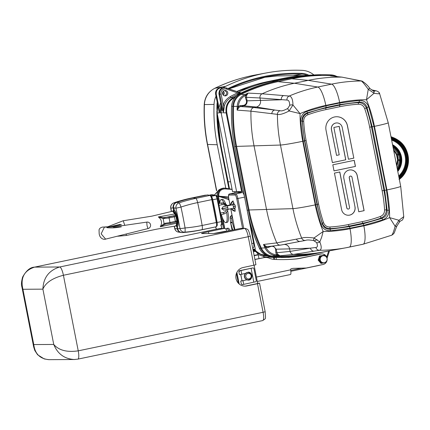 <?xml version="1.0" encoding="UTF-8"?>
<svg xmlns="http://www.w3.org/2000/svg" width="430" height="430" viewBox="0 0 430 430"><rect width="100%" height="100%" fill="white"/><g stroke="black" fill="none" stroke-linecap="round" stroke-linejoin="round"><path stroke-width="0.64" d="M304.144 75.556L277.371 75.933L262.467 77.545M313.884 74.938A20.855 20.205 89.6 0 0 301.967 70.337A170.35 165.061 89.6 0 0 266.304 72.939A170.35 165.061 89.6 0 0 225.648 86.328A20.855 20.205 89.6 0 0 223.127 87.784M216.01 96.191A20.855 20.205 89.6 0 0 214.043 104.415A170.35 165.061 89.6 0 0 217.241 144.76L225.809 188.238M220.671 144.018L229.512 188.883A14.104 13.663 89.6 0 0 229.599 188.899M219.805 203.315A11.755 2.854 78.2 0 1 221.068 199.622A11.755 2.854 78.2 0 1 224.003 203.132M226.594 212.226A11.755 2.854 78.2 0 1 225.89 222.627A11.755 2.854 78.2 0 1 225.75 222.643A11.755 2.854 78.2 0 1 221.466 214.887L221.364 214.516M227.604 210.469A11.755 2.854 78.2 0 1 227.674 210.834A11.755 2.854 78.2 0 1 227.18 222.358L225.89 222.627M221.068 199.622L222.358 199.348A11.755 2.854 78.2 0 1 225.788 204.073M229.104 200.38A8.46 2.053 -101.8 0 0 228.034 199.316L218.397 196.257L219.789 203.32M222.864 218.908L224.766 228.556M232.071 230.179L230.55 222.471L230.131 217.865A6.584 1.596 78.2 0 1 230.77 216.037L231.292 215.838A8.46 2.053 -101.8 0 0 231.931 214.796M225.874 229.093A11.755 2.854 78.2 0 1 226.567 228.454A11.755 2.854 78.2 0 1 228.959 230.829M226.567 228.454L227.857 228.185A11.755 2.854 78.2 0 1 230.249 230.561M236.317 192.57L240.929 192.377M237.892 192.538A5.171 1.252 78.2 0 1 238.274 192.081A5.171 1.252 78.2 0 1 238.333 192.07L240.424 192.059A5.171 1.252 78.2 0 1 241.047 192.516L242.515 192.511C243.143 192.672 243.762 193.898 244.374 196.188M247.68 212.909L253.619 243.192C254.082 245.879 254.017 247.417 253.415 247.798L253.361 247.804M238.607 192.387A5.171 1.252 78.2 0 1 238.774 192.07M232.082 189.281A165.964 160.809 -90.4 0 1 225.755 188.227L224.514 188.114C219.886 188.786 217.736 191.522 218.053 196.338L219.445 203.39M222.127 216.983L224.395 228.502M232.109 189.41L224.998 188.883C220.746 189.173 218.655 191.517 218.725 195.913L218.397 196.257M224.514 188.114L223.584 188.12C218.956 188.791 216.806 191.533 217.123 196.343L217.279 197.107M222.159 221.891L223.46 228.497M331.116 75.712A14.104 13.669 89.7 0 0 329.993 75.61L334.105 76.029A13.658 13.239 89.7 0 1 334.798 76.083L337.491 76.647A13.658 13.239 89.7 0 0 334.798 76.083L330.702 75.669A14.099 13.663 89.7 0 0 329.982 75.615A165.007 159.895 89.7 0 0 321.549 75.46M279.806 256.291A165.007 159.895 89.7 0 0 296.652 255.318L313.137 253.463A163.239 158.181 -90.3 0 1 293.599 254.404L279.984 255.785L276.64 254.732L276.377 255.667A164.566 159.471 89.7 0 0 279.984 255.785L277.603 254.189L276.979 252.722L290.083 251.394C290.583 253.243 291.755 254.248 293.599 254.404L314.034 251.163A3.762 3.607 -99.1 0 1 310.46 248.148L315.889 247.47C317.657 247.261 317.894 245.627 316.604 242.574L313.717 240.596C309.471 239.854 306.762 239.79 305.585 240.413L300.527 241.348A3.762 3.612 79.3 0 1 300.462 241.359L302.553 240.972M303.01 254.603A165.012 159.901 89.7 0 1 281.113 256.285A165.012 159.901 89.7 0 1 273.098 256.13A14.104 13.669 89.7 0 1 261.359 248.088A165.012 159.901 89.7 0 1 249.061 210.001L236.581 146.41A165.012 159.901 -90.3 0 1 233.56 106.393A14.104 13.669 -90.3 0 1 241.343 94.278A165.012 159.901 -90.3 0 1 278.248 81.603L292.088 78.712A165.012 159.901 89.7 0 1 322.855 75.449A165.012 159.901 89.7 0 1 330.863 75.605A14.104 13.669 89.7 0 1 333.18 75.916M276.877 80.872L291.943 77.975A165.765 160.626 -90.3 0 1 322.849 74.696A165.765 160.626 -90.3 0 1 330.896 74.858A14.857 14.394 -90.3 0 1 336.728 76.427M278.102 80.861A165.765 160.626 89.7 0 0 241.031 93.6A14.857 14.394 89.7 0 0 232.829 106.36A165.765 160.626 89.7 0 0 235.871 146.56L248.346 210.152A165.765 160.626 -90.3 0 0 260.698 248.411A14.857 14.394 -90.3 0 0 273.066 256.877A165.765 160.626 -90.3 0 0 281.118 257.038A165.765 160.626 -90.3 0 0 312.019 253.759L313.792 253.388M232.555 191.629L241.579 191.587L243.401 191.232M250.351 223.702L255.35 249.18L254.689 249.319L255.904 250.867M256.474 251.453L260.451 254.114L264.273 255.087A164.486 159.39 89.7 0 0 265.853 255.226M218.725 195.913A1767.483 228.368 -10 0 0 220.069 196.29A0.279 0.269 -74 0 1 219.848 196.623L228.115 199.3L229.04 200.057M219.848 196.623A1690.067 222.606 170.1 0 1 218.51 196.236M231.292 215.838L232.012 215.204M232.286 216.596L231.56 218.381L230.131 217.865L230.948 216L231.496 215.796A0.941 0.908 69.7 0 1 232.152 215.914M228.54 196.918L220.069 196.29L228.841 198.192M231.56 218.381L232.168 222.095A137.928 91.751 77.9 0 0 232.318 222.638L230.663 223.025L232.764 230.034M217.768 105.167L217.134 113.015L232.544 191.635L217.118 113.015L219.3 112.864M234.941 192.85L234.71 191.678M252.888 249.19L255.35 249.18M254.689 249.319L252.947 249.502M236.613 191.71L221.122 112.735L221.343 106.183M220.993 104.409L220.117 112.805L216.279 94.283C215.984 90.708 217.553 88.521 220.982 87.725L222.853 87.849M239.22 92.412L240.418 92.514L238.161 93.901L237.424 92.885L226.508 89.101L226.588 88.032A5.423 5.257 89.7 0 0 225.422 87.779L224.664 87.698C220.692 87.93 218.805 90.123 219.004 94.267L222.143 110.854M253.996 249.438L254.893 250.663M257.769 253.324L264.111 255.64A1.129 0.279 -84.6 0 0 263.778 256.753L263.601 256.731M253.813 249.459L254.463 250.663M253.985 250.668L253.56 249.486M223.369 91.192C224.492 92.509 224.503 93.837 223.39 95.175M218.913 93.595L218.908 92.875M222.869 94.487A2.725 2.644 89.7 0 0 222.853 91.886M224.659 90.499A2.725 2.644 -90.3 0 1 227.825 93.159A2.725 2.644 -90.3 0 1 225.202 95.901A2.725 2.644 -90.3 0 1 224.659 90.499M224.691 95.852C227.411 94.057 227.395 92.273 224.653 90.504M240.418 92.514A1.129 1.091 -83.9 0 1 239.639 92.557L237.424 92.885A166.383 161.228 89.7 0 0 230.168 96.648C226.863 98.534 224.557 101.292 223.245 104.931L221.106 94.025L219.762 94.251L223.396 112.762M223.396 112.681L224.541 105.312C225.755 101.942 227.895 99.384 230.958 97.642L233.108 97.734C227.54 101.238 225.223 106.317 226.153 112.966L241.579 191.587M311.653 75.083A165.528 160.401 89.7 0 0 300.339 75.938A165.528 160.401 89.7 0 0 285.95 78.244L272.109 81.13A165.528 160.401 89.7 0 0 238.58 92.192M218.913 107.726L220.644 102.625M218.822 110.386L218.859 110.72M223.396 112.751L223.245 104.931L224.541 105.312M266.046 247.476L263.493 244.493L276.775 242.885A163.239 158.181 -90.3 0 1 266.536 209.56L254.06 145.969A163.239 158.181 -90.3 0 1 250.932 111.16L237.129 110.118L238.37 106.43L239.139 107.183L237.129 110.118A164.566 159.471 89.7 0 1 237.247 106.393L238.387 106.436L240.139 105.63L243.638 105.366C245.767 104.694 246.723 103.211 246.498 100.921L245.369 97.492L245.39 95.514A12.717 12.325 89.7 0 0 238.381 106.425M261.338 248.051L265.004 247.879A164.566 159.471 89.7 0 1 263.493 244.493L266.466 246.562L267.713 246.637L280.828 245.057C279 245.31 277.646 244.584 276.775 242.885L301.688 238.134C303.65 237.306 307.762 237.258 314.029 237.989L323.172 231.48L321.672 237.161L319.823 241.956C321.796 246.879 321.667 249.658 319.436 250.292A159.245 154.311 89.7 0 0 345.897 247.782L323.973 251.851A163.239 158.181 -90.3 0 1 313.137 253.463M353.82 158.132L348.461 159.25L342.221 127.452A5.644 5.466 89.7 0 0 336.83 122.932A5.644 5.466 89.7 0 0 331.503 129.688L336.55 155.402L339.227 154.843L333.857 127.473L339.216 126.356L345.779 159.809L332.385 162.604L326.037 130.252A11.282 10.933 -90.3 0 1 336.69 116.734A11.282 10.933 -90.3 0 1 347.472 125.786L353.82 158.132L347.402 125.786A11.282 10.933 89.7 0 0 336.652 116.734M332.385 162.588L345.709 159.809L339.152 126.366M336.55 155.402L331.439 129.688A5.644 5.466 -90.3 0 1 336.798 122.932M348.456 159.234L353.75 158.132M355.003 206.808A7.052 6.832 -90.3 0 1 348.348 215.258A7.052 6.832 -90.3 0 1 341.608 209.603L334.449 173.107L339.808 171.989L346.854 207.932A1.408 1.365 89.7 0 0 348.203 209.066A1.408 1.365 89.7 0 0 349.536 207.373L343.839 178.343A7.052 6.832 -90.3 0 1 350.498 169.893A7.052 6.832 -90.3 0 1 357.233 175.553L364.124 210.662L358.765 211.78L351.987 177.219A1.408 1.365 89.7 0 0 350.638 176.09A1.408 1.365 89.7 0 0 349.305 177.778L355.003 206.808L349.235 177.778A1.408 1.365 -90.3 0 1 350.6 176.09M348.311 215.258A7.052 6.832 89.7 0 0 354.933 206.808M358.765 211.77L364.054 210.662L357.163 175.553A7.052 6.832 89.7 0 0 350.461 169.898M348.171 209.066A1.408 1.365 -90.3 0 1 346.79 207.932L339.738 172.005M332.82 164.814L354.25 160.342L355.443 166.426L334.013 170.898L332.82 164.814M334.008 170.882L355.373 166.426L354.186 160.358M267.981 246.605L267.971 247.508L271.298 246.347C273.518 246.116 274.953 247.1 275.608 249.298L275.861 252.91L276.979 252.722L276.167 249.206L289.589 248.879L290.083 251.394L310.46 248.148L289.589 248.879A5.536 5.364 -90.3 0 0 284.085 244.444M245.401 95.498L248.067 93.1L262.09 93.799A163.239 158.181 -90.3 0 1 294.378 83.248L308.219 80.356A163.239 158.181 -90.3 0 1 341.947 77.142L331.815 76.035M379.088 93.149C380.383 93.96 378.701 93.993 374.046 93.251A3.762 2.317 -64.2 0 0 373.052 90.714L374.611 91.241L375.191 90.87L372.267 90.295M283.504 95.562A3.762 3.59 94.8 0 0 281.349 99.771L247.056 100.83L246.487 97.304L259.983 97.986L260.478 100.502A5.536 5.364 -90.3 0 1 256.285 107.022L253.845 107.532L280.134 110.698C281.537 111.268 284.085 110.505 287.783 108.403L289.696 105.425C289.68 101.813 288.772 100.023 286.971 100.066L259.983 97.986C259.752 96.083 260.451 94.686 262.085 93.799L289.175 96.04C291.599 96.374 292.857 99.357 292.954 104.99L300.049 113.606L289.111 110.967C283.537 113.843 279.629 114.977 277.404 114.358L250.932 111.16C251.093 109.247 252.066 108.037 253.845 107.532M391.601 235.242C392.429 234.887 393.606 231.894 395.127 226.25L389.612 217.623A140.454 136.106 -90.3 0 1 363.844 225.814L350.004 228.701A140.454 136.106 -90.3 0 1 323.172 231.48A140.454 136.106 -90.3 0 1 315.228 204.884L302.752 141.293A140.454 136.106 -90.3 0 1 300.049 113.606A140.454 136.106 -90.3 0 1 325.816 105.42L339.657 102.533A18.807 4.558 -101.8 0 0 331.6 84.146A159.245 154.311 89.7 0 1 361.334 80.99A3.762 3.671 -78.8 0 1 362.049 81.06C365.263 83.108 367.897 85.613 369.94 88.564A3.762 0.951 -48.6 0 0 368.257 89.284L374.046 93.251L366.484 99.749L368.257 89.284C364.661 84.371 362.35 81.609 361.334 80.99L341.947 77.142L357.954 80.249A3.762 3.671 -78.7 0 0 357.255 80.179M240.139 105.63L240.542 106.549L243.842 105.828L256.285 107.022L274.765 110.016A3.762 3.596 96.8 0 0 271.846 113.703M289.696 105.425L289.696 105.425A3.762 1.865 -164.9 0 1 292.954 104.99L289.111 110.967A3.762 0.946 -131.5 0 1 287.783 108.403L287.783 108.403M313.717 240.596A3.762 0.763 110.4 0 1 314.029 237.989L319.823 241.956A3.762 2.134 141.1 0 1 316.604 242.574M339.657 102.533A140.454 136.106 -90.3 0 1 366.484 99.749A140.454 136.106 -90.3 0 1 374.428 126.345L386.903 189.936A140.454 136.106 -90.3 0 1 389.612 217.623L398.97 220.273L403.372 216.93M396.879 226.051A3.762 1.22 27.4 0 1 396.874 226.067A3.762 1.22 27.4 0 1 395.127 226.25L398.965 220.273A3.762 2.139 38.9 0 1 399.094 222.606C401.486 219.004 401.969 222.503 403.77 216.908L400.712 186.346A18.807 0.892 -11.1 0 1 386.903 189.936M315.889 247.47A3.762 3.607 -99.2 0 0 319.436 250.292L314.034 251.163M325.902 105.877A1.881 0.457 -101.8 0 1 325.988 107.473L307.251 112.864A1.881 0.435 -110.3 0 0 306.95 111.332L325.902 105.877L339.748 102.99L359.265 100.421A1.881 0.462 -93.2 0 1 359.12 102.05A932.745 135.256 -50.6 0 0 358.502 102.614C362.178 102.684 364.812 104.485 366.387 108.016A932.745 245.078 119.3 0 1 366.973 107.43C365.683 103.668 363.06 101.872 359.12 102.05L339.829 104.587L325.988 107.473L325.859 108.005A137.82 133.547 -90.3 0 0 307.59 113.235A932.745 152.768 26.8 0 1 307.251 112.864C303.661 114.251 301.925 116.955 302.043 120.97A932.745 102.808 -141.4 0 0 302.36 121.373C302.371 117.519 304.112 114.81 307.59 113.235A1.881 0.441 -110.1 0 0 307.885 114.772C305.053 115.966 303.655 118.137 303.704 121.281L302.36 121.373A137.82 133.547 -90.3 0 0 304.795 140.777L317.27 204.368L316.985 204.47L304.51 140.884L304.795 140.777L306.106 140.454L318.582 204.046A136.192 131.972 89.7 0 0 323.596 222.675C324.752 225.6 326.859 227.04 329.907 226.997A1.881 0.462 -93.4 0 0 330.229 228.62C326.445 228.556 323.817 226.755 322.344 223.218L322.339 223.218A932.745 159.315 -61.4 0 0 322.221 223.804C323.618 227.567 326.236 229.362 330.073 229.185A932.745 221.02 130.3 0 1 330.229 228.62A137.82 133.547 -90.3 0 0 349.031 226.115L362.872 223.229L363.21 223.761L349.364 226.648L349.031 226.115A1.881 0.457 -101.8 0 1 348.483 224.519L362.323 221.633A136.192 131.972 89.7 0 0 380.378 216.467C383.211 215.274 384.608 213.103 384.56 209.958A136.192 131.972 89.7 0 0 382.157 190.786L369.682 127.194A136.192 131.972 89.7 0 0 364.667 108.564C363.511 105.64 361.404 104.2 358.357 104.243A136.192 131.972 89.7 0 0 339.781 106.721L325.94 109.607A136.192 131.972 89.7 0 0 307.885 114.772M362.323 221.633A1.881 0.457 -101.8 0 0 362.872 223.229A137.82 133.547 -90.3 0 0 381.141 218.005A932.745 67.005 -152 0 0 381.942 218.37C385.635 216.978 387.371 214.28 387.15 210.265A932.745 188.571 37.5 0 1 386.371 209.861C386.258 213.715 384.511 216.43 381.141 218.005A1.881 0.441 69.9 0 1 380.378 216.467M371.584 89.854L372.246 89.999A3.762 3.666 102.3 0 0 371.687 89.924M369.94 88.569L373.052 90.714A3.762 2.317 -64.2 0 0 372.896 90.655M330.933 75.943L330.493 75.906A164.566 159.471 89.7 0 1 334.105 76.029L334.25 76.298M267.713 246.637L268.014 246.589M296.453 239.118A3.762 3.612 79.3 0 0 300.462 241.359L280.763 245.073M241.198 94.353L244.788 94.659A164.566 159.471 89.7 0 1 248.067 93.1L246.508 95.702L246.487 97.304L245.369 97.492M253.85 107.532L240.542 106.549L239.139 107.183M266.482 246.567L266.057 247.481A12.717 12.325 89.7 0 0 276.63 254.727L277.592 254.173M246.503 95.723L245.396 95.514L244.788 94.659A13.658 13.239 89.7 0 0 237.247 106.393L233.56 106.398M373.987 126.436L372.208 126.764L366.973 107.43L368.693 106.876L373.987 126.436L386.462 190.028L384.683 190.356L383.936 190.463L371.461 126.871L372.208 126.764L384.683 190.356L387.15 210.265L388.956 210.173C389.016 214.892 386.935 218.139 382.705 219.902A1.881 0.435 -110.3 0 0 381.942 218.37L363.21 223.761A1.881 0.457 -101.8 0 1 363.753 225.358L349.912 228.244L330.39 230.808A1.881 0.462 -93.2 0 0 330.073 229.185L349.364 226.648A1.881 0.457 -101.8 0 1 349.912 228.244M330.39 230.808C325.816 230.872 322.677 228.717 320.968 224.352L322.221 223.804L316.985 204.47L315.674 204.793L303.198 141.201L300.699 121.061L302.043 120.97L304.51 140.884L303.198 141.201M318.582 204.046L317.27 204.368A137.82 133.547 -90.3 0 0 322.339 223.218L323.596 222.675M339.748 102.99A1.881 0.457 -101.8 0 1 339.829 104.587L339.7 105.119A137.82 133.547 -90.3 0 1 358.502 102.614A1.881 0.462 -93.4 0 0 358.357 104.243M364.667 108.564L366.387 108.016A137.82 133.547 -90.3 0 1 371.461 126.871L369.682 127.194M382.157 190.786L383.936 190.463A137.82 133.547 -90.3 0 1 386.371 209.861L384.56 209.958M393.547 149.812A14.104 13.669 -90.3 0 1 396.707 154.295L396.159 154.144A14.475 14.029 -90.3 0 0 393.638 150.285L396.159 154.144A9.03 8.751 -90.3 0 0 396.573 154.961L397.137 155.149A9.401 9.111 -90.3 0 1 396.707 154.295L397.911 154.133A14.475 14.029 -90.3 0 0 393.262 148.355M397.137 155.149A7.052 6.832 -90.3 0 1 398.029 159.68L397.508 159.734L396.562 154.956A7.428 7.197 -90.3 0 1 397.508 159.734A9.03 8.751 -90.3 0 0 397.433 160.659L397.949 160.643A9.401 9.111 -90.3 0 1 398.029 159.68L399.266 159.724A7.428 7.197 -90.3 0 0 398.331 154.95L397.137 155.149M390.983 136.74A24.445 23.688 -90.3 0 1 393.928 137.858L394.659 138.197A24.075 23.327 -90.3 0 1 399.336 179.315M393.031 147.194A15.227 14.754 -90.3 0 1 398.739 153.822L397.911 154.133A9.03 8.751 -90.3 0 0 398.331 154.95L399.121 154.569A8.175 7.923 -90.3 0 1 400.153 159.826A8.283 8.025 -90.3 0 0 400.083 160.669L397.949 160.643A14.104 13.669 -90.3 0 1 396.729 166.034M317.469 252.915L310.96 254.27A165.765 160.626 -90.3 0 1 281.08 257.543M258.188 254.856L254.162 255.7L258.188 254.856L257.436 252.566L256.258 251.201L255.173 250.663L253.377 250.668A1.408 1.365 89.7 0 0 253.179 250.685L254.909 250.69L253.249 251.034M329.047 250.91L306.445 255.484L288.772 257.36L274.179 257.468L264.606 256.866L258.043 254.522M319.082 265.407L290.836 271.298L319.157 265.321M252.883 267.954A0.941 0.914 -90.3 0 1 253.055 267.933L252.824 267.938A0.941 0.914 89.7 0 0 252.647 267.954L240.026 270.744L238.946 271.851L238.838 271.55L239.44 274.609L241.73 274.232L241.01 270.545M240.789 274.421L242.031 280.747L240.676 274.442M238.946 271.851L239.295 270.75L252.647 267.954M253.055 267.933A0.941 0.914 -90.3 0 1 253.953 268.691L256.307 280.672A0.941 0.914 -90.3 0 1 255.592 281.779L243.719 284.37L242.998 280.683L240.703 281.059L241.913 280.747M241.939 284.585L241.3 283.832L242.386 284.585M240.703 281.059L241.3 283.832M243.719 284.37L242.74 284.569M241.73 274.232L245.557 273.389L248.164 272.174C252.878 271.953 253.007 280.328 248.287 280.161L246.82 279.844L242.998 280.683M242.047 280.854L246.82 279.844M248.228 280.161L251.33 278.129M250.975 273.711L248.105 272.174M239.295 270.75L250.932 268.336L240.026 270.744M242.144 284.569L242.606 284.569M253.807 282.15L251.093 268.325M248.196 272.405A3.762 3.644 89.7 0 0 246.293 279.36A3.762 3.644 89.7 0 0 251.727 277.194A3.762 3.644 89.7 0 0 248.196 272.405L247.965 272.41A3.762 3.644 89.7 0 0 245.68 273.254M245.519 273.399A3.762 3.644 89.7 0 0 248.008 279.93L248.239 279.93M249.894 273.77A2.822 2.736 89.7 0 0 246.132 274.673A2.822 2.736 89.7 0 0 247.008 278.559A2.822 2.736 89.7 0 0 250.771 277.656A2.822 2.736 89.7 0 0 249.894 273.77M208.819 233.522L208.464 231.716A9.401 0.446 -11.1 0 0 201.557 233.511A9.401 0.446 -11.1 0 0 201.853 233.565L213.93 233.495A9.401 0.446 -11.1 0 0 225.18 231.619L240.365 228.448L244.546 228.427L59.695 266.982C48.934 270.357 43.333 277.748 42.898 289.154C45.585 282.768 52.428 278.135 63.414 275.264A8.46 2.053 -101.8 0 0 59.695 266.982L34.615 267.127L219.461 228.572L223.643 228.55A2.822 2.736 -90.3 0 1 226.863 230.754L226.959 231.249M257.64 283.338L259.553 283.171L257.484 283.709L246.766 285.945A9.401 9.111 -90.3 0 1 245.014 286.133A9.401 9.111 -90.3 0 1 235.898 277.694A9.401 9.111 -90.3 0 1 243.149 267.514L255.936 264.74L250.33 236.172L248.26 236.71L253.867 265.278M244.665 286.127A9.401 9.111 89.7 0 0 246.067 285.95L257.677 283.526L254.087 265.229M49.283 359.663L49.235 359.663C40.141 359.018 34.986 353.987 33.771 344.564L33.701 347.101M74.186 359.512L77.873 359.131A8.46 2.053 -101.8 0 0 78.239 350.837C67.01 352.482 58.846 350.353 53.745 344.452C57.593 353.836 64.409 358.862 74.186 359.512L75.159 359.485M208.464 231.716L223.643 228.55M226.357 231.372A5.644 1.365 -101.8 0 0 225.89 231.125L213.731 233.495M257.484 283.709L263.09 312.282L78.239 350.837L63.414 275.264L248.26 236.71A8.46 2.053 78.2 0 0 244.546 228.427A2.822 2.736 89.7 0 1 245.068 228.373L240.891 228.394A2.822 2.736 89.7 0 0 240.365 228.448M22.924 289.272C20.264 277.882 24.161 270.502 34.615 267.127A8.46 2.053 -101.8 0 0 34.513 267.137C30.213 267.267 26.235 270.594 22.596 277.119C21.376 281.763 21.129 284.966 21.86 286.735L22.924 289.272L42.898 289.154L53.745 344.452L33.771 344.564L22.924 289.272M238.322 283.166L236.414 273.458M236.892 272.351L239.182 283.999M321.651 263.375L320.339 261.746A3.762 3.644 89.7 0 0 323.795 262.945L320.957 263.375L318.173 260.123L318.861 260.118L319.614 258.059A3.762 3.644 89.7 0 0 320.339 261.746L318.861 260.118M326.064 261.768L325.773 262.515L323.795 262.945A3.762 3.644 89.7 0 0 324.806 262.563M320.2 256L322.349 255.571A3.762 3.644 89.7 0 0 319.614 258.059L320.2 256L319.512 256.006L318.173 260.123M326.956 258.193L327.058 258.607M324.768 255.931A3.762 3.644 89.7 0 0 322.349 255.571L324.327 255.141L325.257 256.146M324.327 255.141L319.512 256.006M323.613 262.778L323.091 262.784A3.526 3.418 -90.3 0 1 319.721 259.957A3.526 3.418 -90.3 0 1 323.048 255.732L323.575 255.726A3.526 3.418 89.7 0 0 320.242 259.951A3.526 3.418 89.7 0 0 323.613 262.778A3.526 3.526 0 0 0 327.053 258.575A3.526 3.526 0 0 0 323.575 255.726M295.141 259.059L294.561 259.059A47.01 45.553 89.7 0 0 299.904 258.285L300.484 258.279A47.01 45.553 -90.3 0 1 295.141 259.059A167.834 162.631 -90.3 0 1 282.913 259.607A167.834 162.631 -90.3 0 1 274.759 259.44A16.926 16.399 -90.3 0 1 269.228 258.177A9.401 9.111 89.7 0 0 265.697 257.462A9.401 9.111 89.7 0 0 263.945 257.651L254.915 259.532M294.561 259.059A167.834 162.631 -90.3 0 1 282.623 259.607M256.409 277.065L290.605 269.836A0.941 0.914 -90.3 0 1 291.314 268.728L292.943 268.39A1.881 1.822 -90.3 0 1 293.26 268.352L306.052 268.024A1.881 1.822 89.7 0 0 306.37 267.987L323.021 264.514A5.359 5.192 89.7 0 0 321.957 253.904A5.359 5.192 89.7 0 0 320.957 254.012L300.484 258.279M263.945 257.651L254.893 259.419M263.364 257.656A9.401 9.111 -90.3 0 1 265.116 257.468L265.697 257.462M321.957 253.904L321.377 253.904A5.359 5.192 89.7 0 0 320.377 254.012L299.904 258.285M290.621 269.933A4.703 1.139 78.2 0 1 290.417 274.539A4.703 1.139 78.2 0 1 290.363 274.544M258.059 254.581L254.108 255.404M276.366 259.505L276.012 257.457M258.21 254.856L258.989 258.564M253.399 251.797L255.237 251.41L255.866 251.652L256.285 251.211L257.436 252.566M227.169 205.75A5.644 5.466 89.7 0 0 222.385 202.895L227.217 205.755L223.149 206.669L221.74 208.69L223.691 210.146M177.622 227.701L176.805 226.578L177.332 226.889M173.94 209.625L173.57 210.093L173.903 208.733M176.139 225.852L175.693 225.648M182.051 232.576C179.53 232.565 177.929 231.313 177.246 228.819L176.805 226.578A67.644 6.708 -146.6 0 1 175.886 225.949L176.241 226.218M172.973 210.861L173.57 210.093L172.898 211.399M207.373 194.935L192.559 197.929A141.035 136.665 -90.3 0 0 176.144 202.465C173.827 203.487 172.822 205.282 173.129 207.857L173.57 210.093A67.644 11.234 -56.1 0 0 172.962 211.044L173.091 211.049M175.005 228.491L174.854 228.454A4.703 4.526 105.7 0 0 178.052 232.049A4.703 4.703 0 0 1 174.725 228.513L174.252 226.298M176.144 202.465A139.944 33.922 -101.8 0 0 173.822 202.874A4.703 1.623 -109.2 0 0 173.817 202.879A4.703 1.623 -109.2 0 0 173.806 202.879M192.559 197.929A141.035 34.185 -101.8 0 0 191.119 198.101A141.035 141.035 0 0 0 175.252 202.385A107.64 77.373 -176.8 0 0 173.822 202.874A4.703 4.558 71.8 0 0 170.893 208.249A4.703 0.57 170 0 1 170.726 208.136L171.328 211.463M178.052 232.049L181.971 232.582M177.284 226.664L176.23 225.938A0.468 0.468 0 0 1 176.064 225.734A0.468 0.457 92.2 0 0 176.241 225.938L176.219 225.922M173.306 211.065L173.252 211.399A0.468 0.457 -91.3 0 1 173.317 211.044L174.005 209.947M182.513 232.576C179.998 232.56 178.396 231.308 177.708 228.819L177.268 226.578A67.644 12.013 -147.6 0 0 176.348 225.944L176.348 225.944C178.59 225.444 175.843 211.458 173.43 211.044L173.43 211.044A67.644 16.544 -55.5 0 0 174.032 210.093C176.52 210.168 179.719 226.47 177.268 226.578C179.262 225.755 176.364 210.969 174.032 210.093L173.596 207.851C173.285 205.282 174.29 203.487 176.606 202.465A141.035 136.665 89.7 0 1 193.027 197.924A141.035 34.185 78.2 0 1 195.768 198.38A4.703 1.139 78.2 0 1 197.655 202.584L211.834 199.627C211.264 197.209 210.657 195.8 210.001 195.413L207.437 194.919L193.027 197.924M176.241 225.938L176.155 225.642C176.789 225.25 177.031 223.858 176.886 221.471M176.805 220.617L175.967 216.36M175.816 215.844C175.01 213.28 174.188 211.797 173.36 211.399L173.398 211.587M173.596 207.851A135.283 32.788 78.2 0 1 175.983 208.222A135.283 32.788 78.2 0 1 179.944 228.421A4.703 4.558 -108.2 0 0 184.841 232.162A107.64 77.373 3.2 0 0 201.912 229.69A141.035 34.185 -101.8 0 1 200.799 230.002A141.035 141.035 0 0 1 182.895 232.555A139.944 33.922 -101.8 0 0 184.841 232.162A4.703 0.623 -94.8 0 0 185.072 227.948A139.944 33.922 -101.8 0 0 180.976 207.05L175.983 208.222A4.703 4.526 -74.3 0 1 179.084 202.847A139.944 33.922 -101.8 0 0 176.606 202.465M200.799 230.002L215.107 227.018L201.912 229.69A4.703 1.139 -101.8 0 0 202.148 225.47A141.035 34.185 78.2 0 0 197.655 202.584A107.64 70.133 -24.2 0 0 180.976 207.05A4.703 0.575 -108.1 0 0 179.084 202.847A107.64 70.133 155.8 0 1 195.768 198.38L210.001 195.413A0.941 0.908 108.7 0 1 210.463 195.44C211.243 195.623 211.931 196.983 212.533 199.509L212.011 197.73M177.708 228.819A135.283 32.788 78.2 0 0 179.944 228.421A4.703 0.57 -10 0 0 185.072 227.948A107.64 77.373 -176.8 0 0 202.148 225.47L216.322 222.514L211.834 199.627L212.533 199.509L217 222.278L216.322 222.514C216.704 224.938 216.645 226.336 216.145 226.723A0.941 0.914 -110.3 0 0 216.274 226.685L215.107 227.018M207.437 194.919L210.463 195.44M212.533 199.515L212.592 199.794A139.54 36.561 -101.8 0 1 214.333 208.26L217 222.278C217.548 224.551 217.306 226.019 216.274 226.685M217.118 225.583A3.762 0.914 -101.8 0 0 217.118 222.487A140.094 33.954 -101.8 0 0 212.759 199.756A3.762 0.914 -101.8 0 0 211.576 196.607M126.307 234.06L126.146 235.489L117.643 236.231M147.995 228.577L105.619 239.123L101.147 233.829L104.436 227.078C108.156 227.223 113.735 226.814 121.185 225.852L146.786 222.111L147.012 225.578L147.995 228.577A3.289 3.289 0 0 0 150.538 224.75A3.289 3.289 0 0 0 146.78 222.111M103.829 227.045L107.677 226.793L123.222 220.746L124.791 225.379M170.828 216.473L172.677 216.182L170.828 216.473M175.94 216.225L174.714 213.963L158.347 216.919L163.126 218.596A0.941 0.645 -79.9 0 1 163.62 217.569L158.347 216.919L159.917 218.424C161.476 220.397 161.9 222.547 161.185 224.874L160.277 226.766L176.526 223.213L176.864 220.939L175.94 216.225A0.941 0.898 -118.9 0 0 174.892 215.516A5.429 2 -100 0 1 174.816 215.543L169.56 216.87L163.62 217.569M160.304 226.755L164.959 224.374A0.941 0.666 -117.3 0 1 164.12 223.643L160.277 226.766M164.12 223.638L163.131 218.596L169.081 217.956L174.494 216.822L175.402 221.434A0.941 0.903 -110.5 0 1 174.838 222.477L170.78 223.331A0.941 0.677 -98.3 0 0 170.823 223.321L174.693 222.514A0.941 0.903 -110.5 0 0 174.838 222.477L176.23 221.955A0.941 0.903 -110.5 0 0 176.789 220.912A6.063 1.666 79.7 0 1 176.859 220.891L175.956 216.285M170.731 223.337L166.243 223.992A0.941 0.677 -98.3 0 1 166.2 223.998L166.2 223.998A0.941 0.677 -98.3 0 1 165.405 223.229L164.12 223.643M164.959 224.374L166.168 224.003M175.424 215.21L174.892 215.516M173.424 216.064A0.941 0.903 -110.5 0 1 174.494 216.822L175.886 216.301A0.941 0.903 -110.5 0 0 174.816 215.543L164.98 217.537A0.941 0.677 -98.3 0 0 164.502 218.623M176.203 221.966A0.941 0.903 -101.8 0 0 176.864 220.939M176.16 221.977L176.751 221.961M126.157 235.484L157.009 229.104L175.714 225.992L176.327 225.121L176.526 223.213M174.714 213.963L172.629 211.2L151.86 216.156L123.222 220.746M235.409 206.153L233.361 206.604A1.693 0.408 78.2 0 1 233.291 208.265L235.258 207.814L235.409 206.153L234.581 204.357L234.221 204.363L232.99 200.96M235.258 207.814L233.291 208.265A1.693 0.408 78.2 0 1 233.27 208.265L227.76 209.415M231.259 208.69L235.162 211.286L234.914 207.905M233.033 200.912L230.469 205.029L234.221 204.363M317.103 239.634A164.335 159.229 -90.4 0 1 314.319 240.832M225.648 86.328L214.882 88.268A168.302 163.072 -90.4 0 1 255.049 75.046C241.058 77.669 227.626 82.087 214.753 88.306C208.254 91.767 204.744 97.196 204.218 104.592L204.417 104.576A18.802 18.221 -90.4 0 1 214.882 88.268A9.401 2.112 -115.8 0 0 214.753 88.306M216.672 190.587L207.577 144.437A9.401 0.446 168.9 0 1 207.373 144.383C204.787 131.247 203.734 117.987 204.218 104.592M217.241 144.76L207.577 144.437A168.302 163.072 -90.4 0 1 204.417 104.576L214.043 104.415M216.392 229.206A164.496 159.39 -90.4 0 1 215.661 226.884M266.783 76.68L228.953 88.854A166.555 161.384 -90.4 0 1 266.783 76.68A166.555 161.384 -90.4 0 1 301.65 74.132L293.523 75.621M216.876 111.085A167.308 162.11 89.6 0 0 220.128 144.152L220.681 144.007A166.555 161.384 -90.4 0 1 217.472 114.815M217.494 105.941A166.555 161.384 -90.4 0 1 217.537 104.56A17.055 16.528 -90.4 0 1 217.564 104.108M222.552 92.955A17.055 16.528 -90.4 0 1 223.079 92.45L222.552 92.966M308.853 75.218A17.807 17.254 89.6 0 0 301.855 73.38L301.65 74.132A17.055 16.528 -90.4 0 1 307.122 75.325M214.43 195L219.574 189.544M221.826 228.507L221.047 224.944M220.128 144.152L228.927 188.786M217.209 102.302A17.807 17.254 89.6 0 0 216.989 104.533A167.308 162.11 89.6 0 0 216.881 109.279M301.855 73.38A167.308 162.11 89.6 0 0 228.04 88.537M229.529 188.883L220.665 144.007L217.489 114.907M216.989 104.533L217.537 104.56M228.131 181.809L230.614 181.799M234.866 229.599L230.781 208.786M230.028 204.949L228.808 198.741C228.427 196.505 228.497 195.274 229.018 195.048L235.102 195.016C235.71 195.231 236.258 196.456 236.753 198.692L242.579 228.384M236.753 198.692L237.881 198.504C237.263 195.714 236.575 194.183 235.817 193.908L229.572 193.989M229.018 195.048A0.941 0.914 89.7 0 1 229.727 193.941L236.425 192.543M242.515 192.511L235.817 193.908A0.941 0.914 89.7 0 0 235.102 195.016M236.371 192.549L229.674 193.946C228.502 193.876 228.201 195.473 228.781 198.735L228.808 198.741M243.74 228.378L237.881 198.504L244.557 197.112M251.786 243.573L253.619 243.192M218.053 196.338L217.123 196.343M330.863 75.605L329.993 75.61A165.012 159.901 89.7 0 0 322.419 75.449M280.677 256.291A165.012 159.901 89.7 0 0 298.033 255.162M273.066 256.877L279.909 257.049A165.765 160.626 -90.3 0 1 271.857 256.887L271.857 256.887A14.857 14.394 -90.3 0 1 259.489 248.416L259.489 248.416A165.765 160.626 -90.3 0 1 247.137 210.157L234.662 146.565A165.765 160.626 -90.3 0 1 231.619 106.366L231.619 106.366A14.857 14.394 -90.3 0 1 239.827 93.606A165.765 160.626 -90.3 0 1 276.893 80.872L290.734 77.986A165.765 160.626 -90.3 0 1 321.64 74.702L322.849 74.696M290.718 77.986L291.943 77.975M239.795 93.622L241.031 93.6M247.132 210.141L234.635 146.56L235.871 146.56M259.478 248.384L259.467 248.406C253.84 236.172 249.722 223.423 247.116 210.152L248.346 210.152M234.635 146.56C232.039 133.289 231.028 119.895 231.598 106.366L232.829 106.36M271.857 256.887C266.208 256.414 262.074 253.587 259.467 248.406L260.698 248.411M235.011 97.406A164.486 159.39 89.7 0 0 233.501 98.228C228.163 101.582 225.938 106.452 226.825 112.853L242.246 191.474M228.034 199.316L228.115 199.3A0.941 0.898 -74 0 0 228.781 198.735L230.002 204.954M230.77 216.037L230.948 216A0.941 0.908 69.7 0 1 232.028 216.693M232.168 222.095L230.55 222.471M232.318 222.638L234.436 229.684M220.117 112.805L222.391 112.794M219.289 112.784L215.629 94.267C215.328 90.746 216.865 88.591 220.241 87.806A5.423 5.257 89.7 0 0 215.661 94.272L216.279 94.283M226.825 112.853L223.423 112.843M219.004 94.267L219.762 94.251A5.423 5.257 89.7 0 1 225.422 87.779L239.623 92.552M264.273 255.087L264.111 255.64A165.045 159.928 -90.3 0 0 267.331 255.915M230.168 96.648L230.958 97.642A165.254 160.132 -90.3 0 1 238.161 93.901M236.333 96.003A165.05 159.939 89.7 0 0 233.108 97.734L233.501 98.228M288.374 78.475L285.95 78.244L281.419 78.749L295.765 76.454A165.039 159.928 89.7 0 0 281.419 78.749L267.578 81.635L272.109 81.13L274.593 81.367M263.778 256.753A166.157 161.008 89.7 0 0 310.352 254.151L314.308 253.329M226.508 89.101A4.295 4.166 89.7 0 0 221.106 94.025M267.578 81.635A165.039 159.928 89.7 0 0 236.672 91.531L267.573 81.635L281.413 78.749M219.037 111.623L215.656 94.251M249.056 209.985L292.943 208.636A159.245 154.311 89.7 0 0 301.688 238.134A3.762 3.612 79.7 0 0 305.585 240.413M272.55 256.092L276.377 255.667A13.658 13.239 89.7 0 1 265.004 247.879L266.057 247.47M267.971 247.508L266.057 247.486M276.63 254.721L275.861 252.91M291.776 78.781L308.219 80.356L331.6 84.146L317.759 87.032A159.245 154.311 89.7 0 0 289.175 96.04A3.762 3.596 95 0 0 286.971 100.066M277.936 81.668L294.378 83.248L317.759 87.032A18.807 4.558 -101.8 0 1 325.816 105.42M236.581 146.393L280.467 145.044L292.943 208.636A18.807 0.892 168.9 0 0 315.228 204.884M349.219 247.132L363.011 244.251A18.807 4.558 -101.8 0 0 363.038 244.245A18.807 4.558 -101.8 0 0 363.844 225.814M246.498 100.921L247.056 100.83C247.309 103.399 246.239 105.07 243.842 105.828L243.638 105.366M273.27 245.971L276.167 249.206L275.608 249.298M399.094 222.606L396.874 226.067C393.724 233.366 395.181 232.775 391.794 235.183L363.038 244.245L345.897 247.782A159.245 154.311 89.7 0 0 349.171 247.137A18.807 4.558 78.2 0 0 349.198 247.137A18.807 4.558 78.2 0 0 350.004 228.701M374.428 126.345A18.807 0.892 -11.1 0 0 388.236 122.754L400.712 186.346M280.134 110.698A3.762 3.596 96.4 0 0 277.404 114.358A159.245 154.311 89.7 0 0 280.467 145.044A18.807 0.892 168.9 0 0 302.752 141.293M339.781 106.721A1.881 0.457 -101.8 0 1 339.7 105.119L325.859 108.005A1.881 0.457 -101.8 0 0 325.94 109.607M303.704 121.281A136.192 131.972 89.7 0 0 306.106 140.454M329.907 226.997A136.192 131.972 89.7 0 0 348.483 224.519M300.699 121.061C300.64 116.337 302.725 113.095 306.95 111.332M359.265 100.421C363.839 100.362 366.983 102.512 368.693 106.876M386.462 190.028L388.956 210.173M382.705 219.902L363.753 225.358M320.968 224.352L315.674 204.793M372.246 89.999L376.465 90.907A3.762 3.666 102 0 0 375.191 90.87M362.049 81.06L357.954 80.249M396.148 154.139L396.562 154.945M396.567 165.211L397.427 160.659A14.475 14.029 -90.3 0 1 396.567 165.222M399.121 154.569A8.283 8.025 -90.3 0 1 398.739 153.822M392.934 146.7A15.598 15.114 -90.3 0 1 397.422 169.56M400.083 160.669A15.227 14.754 -90.3 0 1 397.325 169.065M391.644 140.11A21.215 20.559 -90.3 0 1 398.685 176.01M392.542 144.706A17.334 16.797 -90.3 0 1 397.782 171.414M397.083 167.834A14.475 14.029 -90.3 0 0 399.19 160.648A9.03 8.751 -90.3 0 1 399.266 159.724L400.153 159.826M392.784 145.937A16.232 15.727 -90.3 0 1 397.562 170.285M392.692 145.448A16.7 16.184 -90.3 0 1 397.642 170.705M391.499 139.368A21.849 21.172 -90.3 0 1 405.823 155.853A21.849 21.172 -90.3 0 1 398.836 176.789M391.01 136.88A24.075 23.327 -90.3 0 1 394.659 138.197L398.621 140.519C411.462 149.135 411.704 170.613 399.056 179.53M391.381 138.777A22.317 21.629 -90.3 0 1 406.447 155.762A22.317 21.629 -90.3 0 1 398.965 177.445M391.16 137.648A23.322 22.602 -90.3 0 1 407.489 155.558A23.322 22.602 -90.3 0 1 399.196 178.611M391.241 138.057A22.951 22.236 -90.3 0 1 407.135 155.633A22.951 22.236 -90.3 0 1 399.115 178.197M313.002 254.259L310.96 254.27M256.258 251.201L254.909 250.69L255.237 251.41M246.067 285.95L246.766 285.945M219.268 228.615A8.46 2.053 78.2 0 1 219.364 228.583L219.988 228.518A2.822 2.736 89.7 0 0 219.461 228.572A8.46 2.053 78.2 0 0 219.364 228.583L34.513 267.137M262.725 320.576A8.46 2.053 78.2 0 0 263.09 312.282L265.159 311.739C265.638 320.275 266.079 317.974 262.725 320.576L77.878 359.131M225.89 231.125L214.855 233.425M320.957 254.012L320.377 254.012M273.593 257.452L273.948 259.381M301.693 268.137L290.712 270.427M328.697 250.986L326.709 257.027M274.539 259.43L274.179 257.468M255.866 251.652L257.898 253.845M226.502 209.668A3.951 3.827 -90.3 0 1 223.595 212.404L220.595 213.033M219.101 205.282L222.073 204.664A3.951 3.827 -90.3 0 1 225.852 206.104M177.246 228.819A135.283 32.788 78.2 0 1 174.854 228.454A135.283 32.788 78.2 0 1 174.392 226.271M171.463 211.431A135.283 32.788 78.2 0 1 170.893 208.249A135.283 32.788 78.2 0 1 173.129 207.857M209.345 195.123L216.021 195.473A0.941 0.903 110.2 0 0 215.543 195.44A3.762 0.914 78.2 0 1 217.048 198.864L212.597 199.794M217.72 198.741L217.048 198.864A140.094 33.954 78.2 0 1 221.402 221.595L217.042 222.503M222.047 221.316L221.402 221.595A3.762 0.914 78.2 0 1 221.187 224.906A140.094 33.954 78.2 0 1 220.665 225.035L221.246 224.89A0.941 0.914 -105.5 0 1 221.187 224.906L220.665 225.035M210.254 194.935A140.094 33.954 78.2 0 1 215.543 195.44L211.404 196.3M169.56 216.87A0.941 0.677 -98.3 0 0 169.081 217.956L169.984 222.563L165.405 223.229M176.789 220.912L169.984 222.563A0.941 0.677 -98.3 0 0 170.78 223.331L166.044 224.025M223.826 210.125L227.723 209.421A1.693 0.408 78.2 0 0 227.744 209.421A1.693 0.408 78.2 0 0 227.814 207.76L221.767 208.829M221.256 203.014A1.693 0.408 78.2 0 1 221.278 203.008L222.385 202.895A5.644 5.466 89.7 0 0 221.332 203.008L218.746 203.546L221.299 203.008A1.693 0.408 78.2 0 1 221.299 203.008A5.644 5.466 -90.3 0 1 222.364 202.895M218.746 203.535L221.332 203.008A1.693 0.408 78.2 0 1 222.073 204.664M227.895 209.216C227.459 211.786 226.003 213.398 223.519 214.065L220.891 214.613L223.503 214.065A1.693 0.408 -101.8 0 0 223.519 214.065A1.693 0.408 -101.8 0 0 223.595 212.404M227.104 205.561L230.491 204.852L227.104 205.556M234.581 204.357L232.592 204.809A1.693 0.408 78.2 0 1 233.334 206.464L235.382 206.013M221.74 208.69L227.787 207.625A1.693 0.408 78.2 0 0 227.045 205.965L223.149 206.669M232.592 204.809L227.045 205.965M235.124 211.286A5.644 5.466 -90.3 0 1 231.302 208.679M231.329 208.674A5.644 5.466 89.7 0 0 235.162 211.286M235.221 209.464A3.951 3.827 -90.3 0 1 233.458 208.227M230.518 205.04A5.644 5.466 -90.3 0 1 233.087 200.896M233.125 200.896A5.644 5.466 89.7 0 0 230.555 205.04M232.705 204.675A3.951 3.827 -90.3 0 1 233.899 202.718M216.5 190.716L207.373 144.383M215.58 226.906L216.306 229.222M255.049 75.046L266.304 72.939M219.241 189.587L214.409 195M221.74 228.507L220.966 224.965M217.51 105.882L217.575 104.168M230.754 208.792L234.839 229.604M253.415 247.798L252.647 247.959M231.598 106.366C232.049 100.556 234.785 96.304 239.806 93.611C251.663 87.806 264.02 83.56 276.882 80.872L290.723 77.986L321.64 74.702M279.909 257.049L281.118 257.038M220.241 87.806L220.982 87.725M295.765 76.454L300.339 75.938M226.599 88.037L239.859 92.606M217.118 113.015L216.956 108.468L217.768 105.146M376.465 90.907C378.25 91.579 379.271 92.391 379.529 93.353L388.236 122.754M330.847 75.933L342.275 77.163M397.427 160.659L397.503 159.74M74.223 359.512L49.235 359.663M219.988 228.518L224.17 228.491M259.553 283.171L265.159 311.739M33.664 346.897L34.803 350.52L37.614 354.771L44.204 358.91L48.407 359.647M33.664 346.924L21.849 286.708M245.068 228.373C248.69 229.599 248.191 229.217 250.33 236.172M257.274 281.451L290.417 274.539M329.498 250.824L327.079 258.183M175.252 202.385L173.817 202.879A4.703 4.703 0 0 0 170.726 208.136M191.119 198.101L205.427 195.118M174.644 208.985C173.629 210.84 173.629 210.84 174.644 208.985M173.301 211.049A0.468 0.468 0 0 0 173.236 211.393M182.895 232.555L182.32 232.587M216.021 195.473C216.623 195.43 217.198 196.515 217.747 198.73L222.079 221.343C222.401 223.869 222.122 225.051 221.246 224.89M104.184 227.061L102.797 227.035C100.534 227.508 99.282 228.502 99.045 230.007L99.174 233.71C99.991 239.365 104.635 239.73 105.619 239.123M120.303 224.352L108.36 227.078M121.513 224.707L108.747 227.061M106.984 227.674C111.252 228.136 116.035 227.857 121.335 226.836L113.38 227.513M223.691 210.152L233.291 208.265"/></g></svg>
